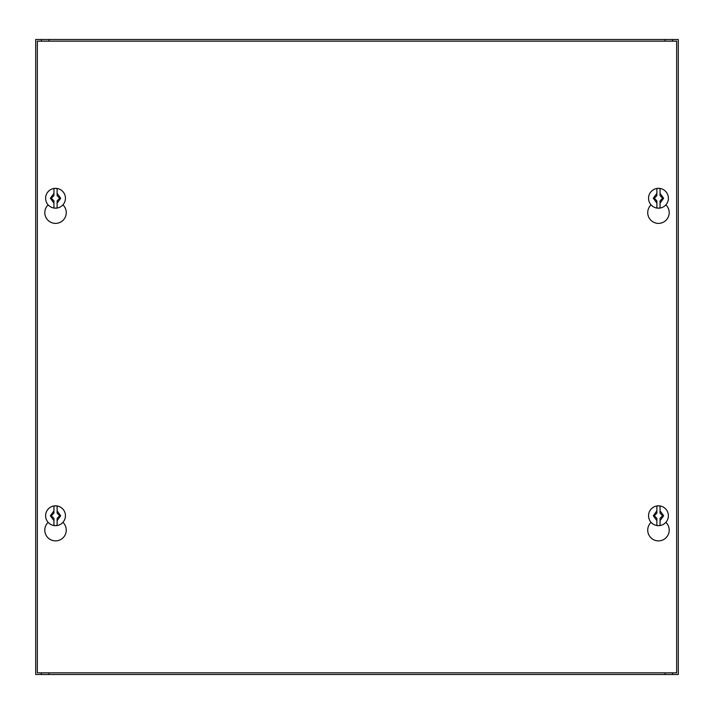 <?xml version="1.0" encoding="UTF-8"?>
<svg xmlns="http://www.w3.org/2000/svg" width="714" height="714" viewBox="0 0 714 714"><rect width="100%" height="100%" fill="white"/><g stroke="black" fill="none" stroke-linecap="round" stroke-linejoin="round"><path stroke-width="1.07" d="M62.93 522.353A10.746 10.746 0 0 1 55.531 540.882A10.746 10.746 0 0 1 48.133 522.353M665.867 522.353A10.746 10.746 0 0 1 658.469 540.882A10.746 10.746 0 0 1 651.07 522.353M62.93 204.864A10.746 10.746 0 0 1 55.531 223.393A10.746 10.746 0 0 1 48.133 204.864M665.867 204.864A10.746 10.746 0 0 1 658.469 223.393A10.746 10.746 0 0 1 651.07 204.864M676.658 41.162L676.658 672.838L37.342 672.838L37.342 41.162L676.658 41.162M665.073 672.838L665.073 674.489L48.927 674.489L48.927 672.838M48.927 41.162L48.927 39.511L678.3 39.511L678.3 674.489L672.588 674.489L672.588 672.838M48.927 39.511L35.7 39.511L35.7 674.489L48.927 674.489M665.073 674.489L672.588 674.489M665.073 41.162L665.073 39.511M668.393 198.251A9.925 9.925 0 0 1 658.469 208.176A9.925 9.925 0 0 1 648.553 198.251A9.925 9.925 0 0 1 658.469 188.335A9.925 9.925 0 0 1 668.393 198.251A9.925 9.925 0 0 0 658.469 188.335A9.925 9.925 0 0 0 648.553 198.251M660.057 203.16L660.057 207.979A9.853 9.853 0 0 1 656.88 207.979L656.88 200.857L654.283 198.251L656.88 195.654L656.88 188.532A9.853 9.853 0 0 1 660.057 188.532L660.057 195.654L662.663 198.251L660.057 200.857L660.057 203.16L663.627 198.251L660.057 193.342L660.057 188.532M656.88 193.342L653.31 198.251L656.88 203.16L656.88 207.979M65.447 198.251A9.925 9.925 0 0 1 55.531 208.176A9.925 9.925 0 0 1 45.607 198.251A9.925 9.925 0 0 1 55.531 188.335A9.925 9.925 0 0 1 65.447 198.251A9.925 9.925 0 0 0 55.531 188.335A9.925 9.925 0 0 0 45.607 198.251M57.12 203.16L57.12 207.979A9.853 9.853 0 0 1 53.943 207.979L53.943 200.857L51.337 198.251L53.943 195.654L53.943 188.532A9.853 9.853 0 0 1 57.12 188.532L57.12 195.654L59.717 198.251L57.12 200.857L57.12 203.16L60.69 198.251L57.12 193.342L57.12 188.532M53.943 193.342L50.373 198.251L53.943 203.16L53.943 207.979M668.393 515.749A9.925 9.925 0 0 1 658.469 525.665A9.925 9.925 0 0 1 648.553 515.749A9.925 9.925 0 0 1 658.469 505.824A9.925 9.925 0 0 1 668.393 515.749A9.925 9.925 0 0 0 658.469 505.824A9.925 9.925 0 0 0 648.553 515.749M660.057 520.658L660.057 525.468A9.853 9.853 0 0 1 656.88 525.468L656.88 518.346L654.283 515.749L656.88 513.143L656.88 506.021A9.853 9.853 0 0 1 660.057 506.021L660.057 513.143L662.663 515.749L660.057 518.346L660.057 520.658L663.627 515.749L660.057 510.84L660.057 506.021M656.88 510.84L653.31 515.749L656.88 520.658L656.88 525.468M65.447 515.749A9.925 9.925 0 0 1 55.531 525.665A9.925 9.925 0 0 1 45.607 515.749A9.925 9.925 0 0 1 55.531 505.824A9.925 9.925 0 0 1 65.447 515.749A9.925 9.925 0 0 0 55.531 505.824A9.925 9.925 0 0 0 45.607 515.749M57.12 520.658L57.12 525.468A9.853 9.853 0 0 1 53.943 525.468L53.943 518.346L51.337 515.749L53.943 513.143L53.943 506.021A9.853 9.853 0 0 1 57.12 506.021L57.12 513.143L59.717 515.749L57.12 518.346L57.12 520.658L60.69 515.749L57.12 510.84L57.12 506.021M53.943 510.84L50.373 515.749L53.943 520.658L53.943 525.468M672.588 41.162L672.588 39.511M41.412 674.489L41.412 672.838M41.412 41.162L41.412 39.511"/></g></svg>
